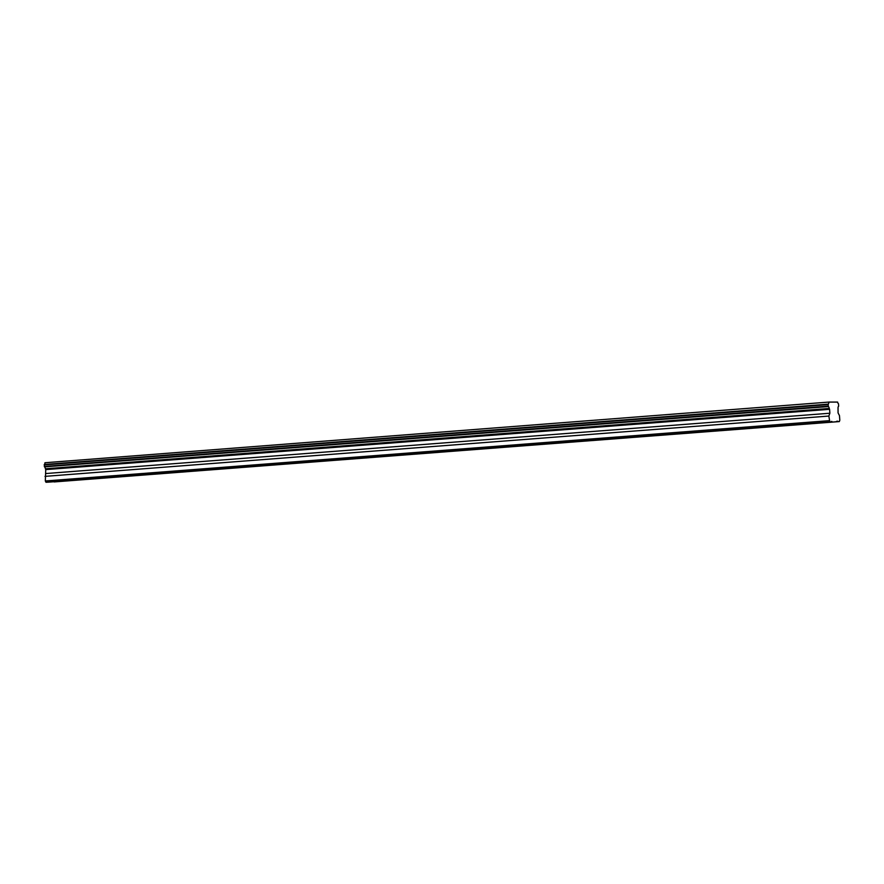 <?xml version="1.0" encoding="UTF-8"?>
<svg xmlns="http://www.w3.org/2000/svg" width="884" height="884" viewBox="0 0 884 884"><rect width="100%" height="100%" fill="white"/><g stroke="black" fill="none" stroke-linecap="round" stroke-linejoin="round"><path stroke-width="1.33" d="M815.766 423.215L822.385 422.729L815.766 423.215M753.058 428.033L759.676 427.547L753.058 428.033M690.349 432.862L696.968 432.375L690.349 432.862M627.64 437.691L634.259 437.204L627.64 437.691M564.931 442.508L571.55 442.022L564.931 442.508M502.222 447.337L508.841 446.851L502.222 447.337M439.514 452.155L446.133 451.669L439.514 452.155M376.805 456.984L383.424 456.498L376.805 456.984M314.107 461.813L320.726 461.326L314.107 461.813M251.399 466.63L258.017 466.144L251.399 466.63M188.69 471.459L195.309 470.973L188.69 471.459M125.981 476.277L132.6 475.802L125.981 476.277M63.272 481.106L69.891 480.62L63.272 481.106M829.833 421.955L828.849 416.055L829.866 413.226L829.59 409.303L45.747 469.603L45.327 480.973L45.979 482.266L47.316 482.211L831.159 421.9L45.979 482.266M829.866 413.226L46.023 473.526M828.849 416.055L44.996 476.365M829.17 420.673L45.327 480.973M48.244 482.134L831.159 421.9M831.888 421.436L831.314 421.48M48.266 482.167L832.109 421.867M828.916 402.076L44.951 462.741L828.916 402.076L837.634 402.076A2.144 0.928 -94.4 0 0 838.496 403.756L838.673 406.165A2.144 0.928 -94.4 0 0 838.043 408.121L838.065 412.894L839.48 415.635L839.8 420.243L839.325 421.58L836.474 421.69M837.778 421.204L836.618 421.292M54.123 481.879L839.325 421.58M837.988 421.624L54.145 481.935M828.794 402.43A2.144 0.928 -94.4 0 1 828.164 404.165L44.322 464.476L44.476 466.885A2.144 0.928 -94.4 0 1 45.382 468.774L45.747 469.603M44.951 462.741A2.144 0.928 -94.4 0 1 44.322 464.476M44.476 466.885L828.319 406.585L828.164 404.165M828.319 406.585A2.144 0.928 -94.4 0 1 829.225 408.474L45.382 468.774M829.59 409.303L829.225 408.474M828.043 404.607L44.2 464.907M828.153 406.165L44.31 466.476M829.303 408.739L45.46 469.039"/></g></svg>
